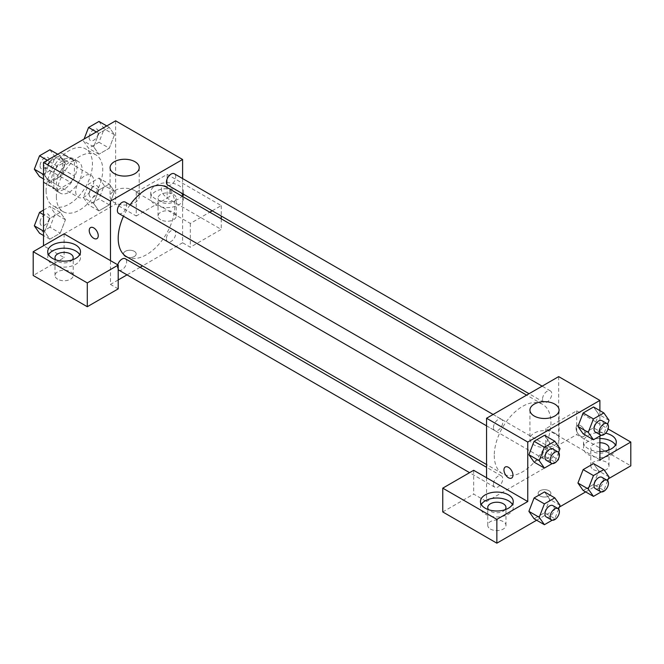 <?xml version="1.0" encoding="UTF-8"?>
<svg xmlns="http://www.w3.org/2000/svg" width="664" height="664" viewBox="0 0 664 664"><rect width="100%" height="100%" fill="white"/><g stroke="black" fill="none" stroke-linecap="round" stroke-linejoin="round"><path stroke-width="0.5" stroke-dasharray="3.32 2.49" d="M75.704 191.464A12.749 7.362 120 0 0 78.344 197.299A12.749 7.362 120 0 0 91.093 189.937A12.749 7.362 120 0 0 91.093 175.213A12.749 7.362 120 0 0 81.265 178.633A12.749 7.362 120 0 0 75.704 191.464M44.795 173.619A12.749 7.362 120 0 0 47.434 179.454A12.749 7.362 120 0 0 60.183 172.092A12.749 7.362 120 0 0 60.183 157.368A12.749 7.362 120 0 0 50.356 160.788A12.749 7.362 120 0 0 44.795 173.619M47.202 160.331L60.416 152.703A17.314 9.993 120 0 1 62.466 153.417A17.314 9.993 120 0 1 64.109 154.837L64.109 170.092A17.314 9.993 120 0 1 60.416 176.491L47.202 184.127A17.314 9.993 120 0 1 45.152 183.405A17.314 9.993 120 0 1 43.5 181.994L43.5 166.73A17.314 9.993 120 0 1 47.202 160.331L57.502 166.282L70.716 158.646L60.416 152.703M60.416 176.491L70.716 182.442L57.502 190.07L47.202 184.127M43.5 181.994L53.809 187.937L53.809 172.681L43.5 166.73M53.809 187.937A17.314 9.993 120 0 0 55.452 189.356A17.314 9.993 120 0 0 57.502 190.07M70.716 182.442A17.314 9.993 120 0 0 74.418 176.043L64.109 170.092M70.716 158.646A17.314 9.993 120 0 1 72.766 159.368A17.314 9.993 120 0 1 74.418 160.779L74.418 176.043M57.502 166.282A17.314 9.993 120 0 0 53.809 172.681M64.109 189.232A18.21 10.516 -60 0 1 55.004 190.136A18.21 10.516 -60 0 1 55.004 169.104A18.21 10.516 -60 0 1 73.214 158.588A18.21 10.516 -60 0 1 76.011 173.179A18.21 10.516 -60 0 1 64.109 189.232M69.263 192.203A18.21 10.516 120 0 0 81.157 176.159A18.21 10.516 120 0 0 78.369 161.559A18.21 10.516 120 0 0 64.333 166.44A18.21 10.516 120 0 0 56.382 184.775A18.21 10.516 120 0 0 60.158 193.108A18.21 10.516 120 0 0 69.263 192.203M74.418 160.779L64.109 154.837M46.082 190.717A32.785 18.932 120 0 0 52.871 205.732A32.785 18.932 120 0 0 85.656 186.8A32.785 18.932 120 0 0 85.656 148.943A32.785 18.932 120 0 0 60.391 157.725A32.785 18.932 120 0 0 46.082 190.717M56.382 196.668A32.785 18.932 120 0 0 63.171 211.675A32.785 18.932 120 0 0 95.956 192.751A32.785 18.932 120 0 0 95.956 154.895A32.785 18.932 120 0 0 70.691 163.676A32.785 18.932 120 0 0 56.382 196.668M43.5 210.114L49.941 206.396L55.154 213.8L49.941 227.212L60.25 233.164L49.841 239.173L44.629 231.769L49.841 218.356L60.25 212.339L65.454 219.751L60.25 233.164L49.841 239.173L44.621 231.786L49.85 218.356L60.25 212.339L65.462 219.734L60.233 233.164M49.941 149.765L55.154 157.169L49.941 170.582L60.25 176.533L49.841 182.542L44.629 175.138L49.841 161.717L60.25 155.708L65.454 163.112L60.25 176.533L49.841 182.542L44.621 175.147L49.85 161.725L60.25 155.708L65.462 163.103L60.233 176.533M98.986 178.077L104.198 185.48L98.986 198.901L88.578 204.91L83.373 197.507L88.578 184.086L98.986 178.077L109.294 184.028L114.498 191.431L109.294 204.844L98.886 210.862L93.674 203.45L98.886 190.037L109.294 184.028L98.886 190.037L93.665 203.45L98.894 210.845L109.294 204.844L114.507 191.431L109.278 184.044M115.627 120.823L115.627 204.105L43.5 245.746L64.109 257.64L33.2 275.485M98.986 121.446L104.198 128.849L98.986 142.27L109.294 148.213L98.886 154.222L93.674 146.819L98.886 133.406L109.294 127.397L114.498 134.8L109.294 148.213L98.886 154.222L93.665 146.835L98.894 133.406L109.294 127.397L114.507 134.784L109.278 148.213M165.859 186.26A6.374 3.677 -120 0 0 162.672 185.945A6.374 3.677 -120 0 0 162.672 193.307A6.374 3.677 -120 0 0 169.046 196.984A6.374 3.677 -120 0 0 170.025 191.879A6.374 3.677 -120 0 0 165.859 186.26M212.206 210.803L221.237 205.591L167.145 174.358L136.236 192.203L190.327 223.436L209.791 212.198M136.236 192.203L136.236 215.999L115.627 204.105M182.6 178.566L182.6 193.714M182.6 196.502L182.6 242.775L190.327 247.232L221.237 229.387L167.145 198.154L136.236 215.999M165.851 186.26A6.374 3.677 60 0 1 170.017 191.879A6.374 3.677 60 0 1 169.038 196.984A6.374 3.677 60 0 1 162.663 193.307A6.374 3.677 60 0 1 162.663 185.945A6.374 3.677 60 0 1 165.851 186.26M182.6 195.365A16.392 9.462 180 0 1 164.373 201.532A16.392 9.462 180 0 1 150.753 192.203A16.392 9.462 180 0 1 155.55 185.513A16.392 9.462 180 0 1 173.42 183.463A16.392 9.462 180 0 1 183.538 192.203A16.392 9.462 180 0 1 183.214 194.071M182.6 195A16.392 9.462 0 0 0 155.55 191.464A16.392 9.462 0 0 0 150.753 198.154A16.392 9.462 0 0 0 167.145 207.616A16.392 9.462 0 0 0 183.538 198.154A16.392 9.462 0 0 0 182.708 195.183M173.586 194.436A9.105 5.254 180 0 1 176.25 198.154A9.105 5.254 180 0 1 170.631 203.01A9.105 5.254 180 0 1 160.705 201.873A9.105 5.254 180 0 1 158.04 198.154A9.105 5.254 180 0 1 163.659 193.299A9.105 5.254 180 0 1 173.586 194.436M160.705 219.718A9.105 5.254 180 0 1 158.04 215.999A9.105 5.254 180 0 1 167.145 210.745A9.105 5.254 180 0 1 176.25 215.999A9.105 5.254 180 0 1 170.631 220.863A9.105 5.254 180 0 1 160.705 219.718M167.145 174.358L167.145 198.154M221.237 205.591L221.237 216.016M221.237 218.805L221.237 229.387M190.327 223.436L190.327 247.232M134.95 190.701A14.575 8.416 0 0 0 119.063 188.875A14.575 8.416 0 0 0 110.075 196.652A14.575 8.416 0 0 0 124.641 205.06A14.575 8.416 0 0 0 139.216 196.652A14.575 8.416 0 0 0 134.95 190.701M64.109 233.844L64.109 257.64M96.927 238.625L96.919 238.625A6.374 3.677 -120 0 0 96.927 238.625A6.374 3.677 -120 0 0 96.927 231.263A6.374 3.677 -120 0 0 90.553 227.578A6.374 3.677 -120 0 0 90.545 227.578L90.553 227.578M48.547 254.669A16.392 9.462 0 0 0 47.717 257.64A16.392 9.462 0 0 0 64.109 267.111A16.392 9.462 0 0 0 80.502 257.64A16.392 9.462 0 0 0 79.672 254.669M72.359 259.873A9.105 5.254 180 0 1 57.668 261.359A9.105 5.254 180 0 1 55.867 259.873M57.668 279.204A9.105 5.254 180 0 1 55.004 275.485A9.105 5.254 180 0 1 64.109 270.231A9.105 5.254 180 0 1 73.214 275.485A9.105 5.254 180 0 1 67.595 280.349A9.105 5.254 180 0 1 57.668 279.204M118.2 288.873L110.473 284.408L110.473 260.62M134.302 256.528A6.374 3.677 0 0 0 136.17 253.922A6.374 3.677 0 0 0 129.795 250.245A6.374 3.677 0 0 0 123.421 253.922A6.374 3.677 0 0 0 127.355 257.325A6.374 3.677 0 0 0 134.302 256.528A6.374 3.677 180 0 1 127.355 257.317A6.374 3.677 180 0 1 123.421 253.922A6.374 3.677 180 0 1 129.795 250.237A6.374 3.677 180 0 1 136.17 253.922A6.374 3.677 180 0 1 134.302 256.52M182.6 242.775L142.528 265.907M140.112 267.301L126.998 274.871M118.2 279.951L110.473 284.408M166.423 238.783A6.557 3.785 120 0 0 167.785 241.787A6.557 3.785 120 0 0 174.341 238.002A6.557 3.785 120 0 0 174.341 230.433A6.557 3.785 120 0 0 169.287 232.184A6.557 3.785 120 0 0 166.423 238.783M117.744 264.812A6.557 3.785 120 0 0 117.379 267.102A6.557 3.785 120 0 0 118.2 269.675M118.74 270.099A6.557 3.785 120 0 0 125.297 266.314A6.557 3.785 120 0 0 125.297 258.744M167.785 185.156A6.557 3.785 120 0 0 174.341 181.372A6.557 3.785 120 0 0 174.341 173.794M118.74 213.468A6.557 3.785 120 0 0 125.297 209.683A6.557 3.785 120 0 0 125.297 202.113M126.5 256.653A40.072 23.132 120 0 0 166.573 233.52A40.072 23.132 120 0 0 166.573 187.248M130.053 204.861A40.072 23.132 120 0 0 123.496 216.215M494.282 455.438A40.072 23.132 120 0 0 502.582 473.781A40.072 23.132 120 0 0 542.646 450.64A40.072 23.132 120 0 0 542.646 404.376A40.072 23.132 120 0 0 511.77 415.108A40.072 23.132 120 0 0 494.282 455.438M493.452 427.591A6.557 3.785 -60 0 1 496.315 420.993A6.557 3.785 -60 0 1 501.37 419.241A6.557 3.785 -60 0 1 502.731 422.238A6.557 3.785 -60 0 1 499.867 428.836A6.557 3.785 -60 0 1 494.813 430.596A6.557 3.785 -60 0 1 493.452 427.591M542.496 455.911A6.557 3.785 120 0 0 543.857 458.915A6.557 3.785 120 0 0 550.414 455.13A6.557 3.785 120 0 0 550.414 447.553A6.557 3.785 120 0 0 545.36 449.312A6.557 3.785 120 0 0 542.496 455.911M493.452 484.222A6.557 3.785 120 0 0 494.813 487.227A6.557 3.785 120 0 0 501.37 483.442A6.557 3.785 120 0 0 501.37 475.872A6.557 3.785 120 0 0 496.315 477.624A6.557 3.785 120 0 0 493.452 484.222M542.496 399.28A6.557 3.785 120 0 0 543.857 402.284A6.557 3.785 120 0 0 550.414 398.491A6.557 3.785 120 0 0 550.414 390.922A6.557 3.785 120 0 0 545.36 392.681A6.557 3.785 120 0 0 542.496 399.28M486.554 477.74L486.554 501.536L558.673 459.895L545.8 452.458L576.709 434.613L630.8 465.846M558.673 376.612L558.673 459.895M539.998 495.958A6.374 3.677 0 0 0 546.945 496.755A6.374 3.677 0 0 0 550.888 493.36A6.374 3.677 0 0 0 544.505 489.675A6.374 3.677 0 0 0 538.13 493.36A6.374 3.677 0 0 0 539.998 495.958A6.374 3.677 180 0 1 538.13 493.352A6.374 3.677 180 0 1 544.505 489.675A6.374 3.677 180 0 1 550.888 493.352A6.374 3.677 180 0 1 546.945 496.755A6.374 3.677 180 0 1 539.998 495.958M593.45 469.564A9.105 5.254 0 0 0 603.377 470.701A9.105 5.254 0 0 0 608.996 465.846A9.105 5.254 0 0 0 599.891 460.584A9.105 5.254 0 0 0 590.786 465.846A9.105 5.254 0 0 0 593.45 469.564M490.414 529.05A9.105 5.254 0 0 0 500.341 530.187A9.105 5.254 0 0 0 505.96 525.332A9.105 5.254 0 0 0 496.855 520.07A9.105 5.254 0 0 0 487.749 525.332A9.105 5.254 0 0 0 490.414 529.05M536.628 520.219L559.304 507.122M585.673 491.899L608.349 478.81M442.764 511.944L473.673 494.099L486.554 501.536M608.133 450.233A9.105 5.254 180 0 1 593.45 451.719A9.105 5.254 180 0 1 590.786 448.001A9.105 5.254 180 0 1 599.891 442.739M599.891 438.531A16.392 9.462 0 0 0 588.296 441.303A16.392 9.462 0 0 0 583.498 448.001A16.392 9.462 0 0 0 599.891 457.463A16.392 9.462 0 0 0 616.283 448.001A16.392 9.462 0 0 0 615.453 445.021M599.891 451.512A16.392 9.462 180 0 1 583.498 442.05A16.392 9.462 180 0 1 588.296 435.36A16.392 9.462 180 0 1 605.634 433.185M505.105 509.72A9.105 5.254 180 0 1 490.414 511.205A9.105 5.254 180 0 1 488.604 509.72M481.292 504.507A16.392 9.462 0 0 0 480.462 507.487A16.392 9.462 0 0 0 496.855 516.949A16.392 9.462 0 0 0 513.247 507.487A16.392 9.462 0 0 0 512.417 504.507M473.673 470.303L473.673 494.099M599.891 459.895L545.8 428.662L576.709 410.817L608.075 428.927M576.709 410.817L576.709 434.613M545.8 428.662L545.8 452.458M577.937 483.035L583.158 469.622M609.062 476.968L598.762 471.017L593.558 463.613L598.77 471M607.618 480.703L603.858 490.381L593.558 484.429L598.762 471.017L593.541 484.429M593.558 484.429L583.141 490.447L593.558 484.429M609.062 420.337L598.762 414.386L593.558 406.982L598.77 414.369L593.541 427.799M607.618 424.072L603.858 433.75L593.558 427.799L583.141 433.808L593.558 427.799L598.762 414.386M577.937 426.404L583.158 412.991M560.018 448.648L549.717 442.705L544.497 456.118M558.573 452.383L554.813 462.069L544.513 456.118L534.097 462.127L544.513 456.118L549.717 442.705L544.513 435.293L549.726 442.689M528.893 454.724L534.113 441.311M528.893 511.355L534.113 497.942M560.018 505.279L549.717 499.336L544.513 491.924L549.726 499.32L544.497 512.749M558.573 509.014L554.813 518.7L544.513 512.749L534.097 518.758L544.513 512.749L549.717 499.336M599.891 410.634L599.891 436.041M554.813 433.111A14.575 8.416 0 0 0 538.936 431.285A14.575 8.416 0 0 0 529.938 439.053A14.575 8.416 0 0 0 544.505 447.47A14.575 8.416 0 0 0 559.08 439.053A14.575 8.416 0 0 0 554.813 433.111M511.637 478.055L511.637 478.055A6.374 3.677 -120 0 0 511.637 470.693A6.374 3.677 -120 0 0 505.262 467.016L505.262 467.016M580.568 425.69A6.374 3.677 -120 0 0 577.381 425.375A6.374 3.677 -120 0 0 577.381 432.737A6.374 3.677 -120 0 0 583.756 436.414A6.374 3.677 -120 0 0 584.735 431.309A6.374 3.677 -120 0 0 580.568 425.69A6.374 3.677 60 0 1 584.735 431.309A6.374 3.677 60 0 1 583.756 436.422A6.374 3.677 60 0 1 577.381 432.737A6.374 3.677 60 0 1 577.381 425.375A6.374 3.677 60 0 1 580.568 425.69M554.813 462.069L552.199 463.58M546.331 460.343A6.557 3.785 120 0 0 552.888 456.55A6.557 3.785 120 0 0 552.888 448.98M603.858 433.75L601.244 435.26M595.376 432.023A6.557 3.785 120 0 0 601.933 428.239A6.557 3.785 120 0 0 601.933 420.669M554.813 518.7L552.199 520.211M546.331 516.974A6.557 3.785 120 0 0 552.888 513.189A6.557 3.785 120 0 0 552.888 505.611M603.858 490.381L601.244 491.891M595.376 488.654A6.557 3.785 120 0 0 601.933 484.869A6.557 3.785 120 0 0 601.933 477.3M49.941 170.582L39.533 176.591M40.106 165.851A6.557 3.785 120 0 0 41.459 168.855A6.557 3.785 120 0 0 48.015 165.07A6.557 3.785 120 0 0 48.015 157.501A6.557 3.785 120 0 0 42.969 159.252A6.557 3.785 120 0 0 40.106 165.851M65.454 163.112L55.154 157.169M49.841 182.542L43.5 178.882M44.629 175.138L43.5 174.483M49.841 161.717L47.31 160.265M60.25 155.708L57.726 154.255M40.064 165.834A6.557 3.785 120 0 0 41.417 168.83A6.557 3.785 120 0 0 47.974 165.045A6.557 3.785 120 0 0 47.974 157.476A6.557 3.785 120 0 0 42.928 159.236A6.557 3.785 120 0 0 40.064 165.834M98.986 142.27L88.578 148.279L83.373 140.876L84.087 139.033M89.15 137.539A6.557 3.785 120 0 0 90.503 140.544A6.557 3.785 120 0 0 97.06 136.751A6.557 3.785 120 0 0 97.06 129.181A6.557 3.785 120 0 0 92.014 130.941A6.557 3.785 120 0 0 89.15 137.539M114.498 134.8L104.198 128.849M98.886 154.222L88.578 148.279M93.674 146.819L83.373 140.876M98.886 133.406L96.355 131.945M109.294 127.397L106.771 125.936M89.109 137.514A6.557 3.785 120 0 0 90.462 140.519A6.557 3.785 120 0 0 97.019 136.734A6.557 3.785 120 0 0 97.019 129.156A6.557 3.785 120 0 0 91.972 130.916A6.557 3.785 120 0 0 89.109 137.514M49.941 227.212L39.533 233.222M40.106 222.49A6.557 3.785 120 0 0 41.459 225.486A6.557 3.785 120 0 0 48.015 221.701A6.557 3.785 120 0 0 48.015 214.132A6.557 3.785 120 0 0 42.969 215.883A6.557 3.785 120 0 0 40.106 222.49M65.454 219.751L55.154 213.8M49.841 239.173L43.5 235.512M44.629 231.769L43.5 231.113M49.841 218.356L43.5 214.696M60.25 212.339L49.941 206.396M40.064 222.465A6.557 3.785 120 0 0 41.417 225.461A6.557 3.785 120 0 0 47.974 221.676A6.557 3.785 120 0 0 47.974 214.107A6.557 3.785 120 0 0 42.928 215.866A6.557 3.785 120 0 0 40.064 222.465M89.15 194.17A6.557 3.785 120 0 0 90.503 197.175A6.557 3.785 120 0 0 97.06 193.39A6.557 3.785 120 0 0 97.06 185.812A6.557 3.785 120 0 0 92.014 187.572A6.557 3.785 120 0 0 89.15 194.17M114.498 191.431L104.198 185.48M109.294 204.844L98.986 198.901M98.886 210.862L88.578 204.91M93.674 203.45L83.373 197.507M98.886 190.037L88.578 184.086M89.109 194.145A6.557 3.785 120 0 0 90.462 197.15A6.557 3.785 120 0 0 97.019 193.365A6.557 3.785 120 0 0 97.019 185.787A6.557 3.785 120 0 0 91.972 187.547A6.557 3.785 120 0 0 89.109 194.145M47.434 179.454L78.344 197.299M60.183 157.368L91.093 175.213M78.369 161.559L73.214 158.588M60.158 193.108L55.004 190.136M72.766 159.368L62.466 153.417M55.452 189.356L45.152 183.405M95.956 154.895L85.656 148.943M63.171 211.675L52.871 205.732M150.753 192.203L150.753 198.154M183.538 192.203L183.538 198.154M176.25 215.999L176.25 198.154M158.04 215.999L158.04 198.154M110.075 167.668L110.075 196.652M139.216 167.668L139.216 196.652M47.717 251.697L47.717 257.64M80.502 251.697L80.502 257.64M73.214 275.485L73.214 257.64M55.004 275.485L55.004 257.64M542.646 404.376L526.618 395.121M502.582 473.781L486.554 464.526M486.554 425.823L494.813 430.596M493.111 414.469L501.37 419.241M550.414 447.553L174.341 230.433M543.857 458.915L167.785 241.787M501.37 475.872L486.554 467.315M494.813 487.227L469.589 472.668M550.414 390.922L542.156 386.157M543.857 402.284L529.042 393.727M608.996 465.846L608.996 448.001M590.786 465.846L590.786 448.001M583.498 442.05L583.498 448.001M616.283 442.05L616.283 448.001M505.96 525.332L505.96 507.487M487.749 525.332L487.749 507.487M480.462 501.536L480.462 507.487M513.247 501.536L513.247 507.487M529.938 410.078L529.938 439.053M559.08 410.078L559.08 439.053"/><path stroke-width="1" d="M43.5 245.746L43.5 162.464L115.627 120.823L182.6 159.493L182.6 178.566M182.6 193.714L182.6 196.502M183.214 194.071A16.392 9.462 180 0 1 182.6 195.365M209.791 212.198L212.206 210.803M221.237 216.016L221.237 218.805M134.95 161.717A14.575 8.416 180 0 1 139.216 167.668A14.575 8.416 180 0 1 124.641 176.084A14.575 8.416 180 0 1 110.075 167.668A14.575 8.416 180 0 1 119.063 159.899A14.575 8.416 180 0 1 134.95 161.717M110.473 260.62L64.109 233.844L33.2 251.697L87.291 282.922L118.2 265.077L110.473 260.62L110.473 201.126L43.5 162.464M110.473 201.126L182.6 159.493M90.545 227.578A6.374 3.677 -120 0 0 89.574 232.691A6.374 3.677 -120 0 0 93.74 238.31A6.374 3.677 60 0 1 89.565 232.691A6.374 3.677 60 0 1 90.545 227.586A6.374 3.677 60 0 1 96.919 231.263A6.374 3.677 60 0 1 96.919 238.625A6.374 3.677 60 0 1 93.732 238.31A6.374 3.677 -120 0 0 96.919 238.625M52.522 244.999A16.392 9.462 180 0 1 70.384 242.949A16.392 9.462 180 0 1 80.502 251.697A16.392 9.462 180 0 1 64.109 261.159A16.392 9.462 180 0 1 47.717 251.697A16.392 9.462 180 0 1 52.522 244.999M79.672 254.669A16.392 9.462 0 0 0 52.522 250.951A16.392 9.462 0 0 0 48.547 254.669M55.867 259.873A9.105 5.254 180 0 1 55.004 257.64A9.105 5.254 180 0 1 60.623 252.785A9.105 5.254 180 0 1 70.55 253.922A9.105 5.254 180 0 1 73.214 257.64A9.105 5.254 180 0 1 72.359 259.873M33.2 251.697L33.2 275.485L87.291 306.718L118.2 288.873L118.2 265.077M87.291 282.922L87.291 306.718M142.528 265.907L140.112 267.301M126.998 274.871L118.2 279.951M118.2 269.675A6.557 3.785 120 0 0 118.74 270.099L469.589 472.668M486.554 467.315L125.297 258.744A6.557 3.785 120 0 0 117.744 264.812M542.156 386.157L174.341 173.794A6.557 3.785 120 0 0 169.287 175.553A6.557 3.785 120 0 0 166.423 182.152A6.557 3.785 120 0 0 167.785 185.156L529.042 393.727M493.111 414.469L125.297 202.113A6.557 3.785 120 0 0 120.242 203.873A6.557 3.785 120 0 0 117.379 210.471A6.557 3.785 120 0 0 118.74 213.468L486.554 425.823M123.496 216.215A40.072 23.132 120 0 0 118.2 238.31A40.072 23.132 120 0 0 126.5 256.653L486.554 464.526M526.618 395.121L166.573 187.248A40.072 23.132 120 0 0 130.053 204.861M486.554 477.74L473.673 470.303L442.764 488.156L496.855 519.381L527.764 501.536L486.554 477.74L486.554 418.254L558.673 376.612L599.891 400.409L599.891 410.634M442.764 488.156L442.764 511.944L496.855 543.177L536.628 520.219M559.304 507.122L585.673 491.899M608.349 478.81L630.8 465.846L630.8 442.05L599.891 459.895L599.891 436.041M599.891 442.739A9.105 5.254 180 0 1 606.332 444.282A9.105 5.254 180 0 1 608.996 448.001A9.105 5.254 180 0 1 608.133 450.233M615.453 445.021A16.392 9.462 0 0 0 599.891 438.531M605.634 433.185A16.392 9.462 180 0 1 616.283 442.05A16.392 9.462 180 0 1 599.891 451.512M488.604 509.72A9.105 5.254 180 0 1 487.749 507.487A9.105 5.254 180 0 1 496.855 502.225A9.105 5.254 180 0 1 505.96 507.487A9.105 5.254 180 0 1 505.105 509.72M512.417 504.507A16.392 9.462 0 0 0 485.268 500.797A16.392 9.462 0 0 0 481.292 504.507M485.268 494.846A16.392 9.462 180 0 1 503.129 492.796A16.392 9.462 180 0 1 513.247 501.536A16.392 9.462 180 0 1 496.855 510.998A16.392 9.462 180 0 1 480.462 501.536A16.392 9.462 180 0 1 485.268 494.846M496.855 519.381L496.855 543.177M608.075 428.927L630.8 442.05M601.244 491.891L593.45 496.39L588.246 488.986L593.45 475.573L583.141 469.622L593.558 463.613L583.141 469.622L577.937 483.035L583.141 490.447L577.929 483.052M601.244 435.26L593.45 439.759L583.141 433.808L577.929 426.421L583.141 412.991L593.558 406.982L583.141 412.991L593.45 418.942L603.858 412.933L609.062 420.337L607.618 424.072M552.199 463.58L544.405 468.079L534.097 462.127L528.884 454.74M544.405 468.079L539.201 460.675L544.405 447.254L534.097 441.303L544.513 435.293L534.097 441.303L528.893 454.724L534.097 462.127M544.405 503.885L534.097 497.942L544.513 491.924L534.097 497.942L528.893 511.355L534.097 518.758L528.893 511.355L539.201 517.306L544.405 503.885L554.813 497.875L560.018 505.279L558.573 509.014M527.764 501.536L527.764 442.05L599.891 400.409M554.813 404.127A14.575 8.416 180 0 1 559.08 410.078A14.575 8.416 180 0 1 544.505 418.486A14.575 8.416 180 0 1 529.938 410.078A14.575 8.416 180 0 1 538.936 402.301A14.575 8.416 180 0 1 554.813 404.127M527.764 442.05L486.554 418.254M505.262 467.016A6.374 3.677 -120 0 0 504.283 472.121A6.374 3.677 -120 0 0 508.45 477.74A6.374 3.677 60 0 1 504.283 472.121A6.374 3.677 60 0 1 505.262 467.016A6.374 3.677 60 0 1 511.637 470.693A6.374 3.677 60 0 1 511.637 478.055A6.374 3.677 60 0 1 508.45 477.74A6.374 3.677 -120 0 0 511.637 478.055M544.405 447.254L554.813 441.245L560.018 448.648L558.573 452.383M558.042 451.96L552.888 448.98A6.557 3.785 120 0 0 547.833 450.74A6.557 3.785 120 0 0 544.97 457.338A6.557 3.785 120 0 0 546.331 460.343L551.485 463.314A6.557 3.785 120 0 0 558.042 459.529A6.557 3.785 120 0 0 558.042 451.96A6.557 3.785 120 0 0 552.987 453.711A6.557 3.785 120 0 0 550.124 460.31A6.557 3.785 120 0 0 551.485 463.314M539.201 460.675L528.893 454.724M554.813 441.245L544.513 435.293M593.45 439.759L588.246 432.355L593.45 418.942M607.087 423.64L601.933 420.669A6.557 3.785 120 0 0 596.878 422.42A6.557 3.785 120 0 0 594.014 429.019A6.557 3.785 120 0 0 595.376 432.023L600.53 434.995A6.557 3.785 120 0 0 607.087 431.21A6.557 3.785 120 0 0 607.087 423.64A6.557 3.785 120 0 0 602.032 425.4A6.557 3.785 120 0 0 599.169 431.998A6.557 3.785 120 0 0 600.53 434.995M583.141 433.808L577.937 426.404L588.246 432.355M603.858 412.933L593.558 406.982M552.199 520.211L544.405 524.709L539.201 517.306M558.042 508.591L552.888 505.611A6.557 3.785 120 0 0 547.833 507.371A6.557 3.785 120 0 0 544.97 513.969A6.557 3.785 120 0 0 546.331 516.974L551.485 519.945A6.557 3.785 120 0 0 558.042 516.16A6.557 3.785 120 0 0 558.042 508.591A6.557 3.785 120 0 0 552.987 510.342A6.557 3.785 120 0 0 550.124 516.941A6.557 3.785 120 0 0 551.485 519.945M544.405 524.709L534.097 518.758M554.813 497.875L544.513 491.924M593.45 475.573L603.858 469.564L609.062 476.968L607.618 480.703M607.087 480.271L601.933 477.3A6.557 3.785 120 0 0 596.878 479.051A6.557 3.785 120 0 0 594.014 485.658A6.557 3.785 120 0 0 595.376 488.654L600.53 491.634A6.557 3.785 120 0 0 607.087 487.841A6.557 3.785 120 0 0 607.087 480.271A6.557 3.785 120 0 0 602.032 482.031A6.557 3.785 120 0 0 599.169 488.629A6.557 3.785 120 0 0 600.53 491.634M593.45 496.39L583.141 490.447M588.246 488.986L577.937 483.035M603.858 469.564L593.558 463.613M43.5 178.882L39.533 176.591L34.329 169.187L39.533 155.774L49.941 149.765L57.726 154.255M43.5 174.483L34.329 169.187M47.31 160.265L39.533 155.774M84.087 139.033L88.578 127.455L98.986 121.446L106.771 125.936M96.355 131.945L88.578 127.455M43.5 235.512L39.533 233.222L34.329 225.818L39.533 212.405L43.5 210.114M43.5 231.113L34.329 225.818M43.5 214.696L39.533 212.405"/></g></svg>
